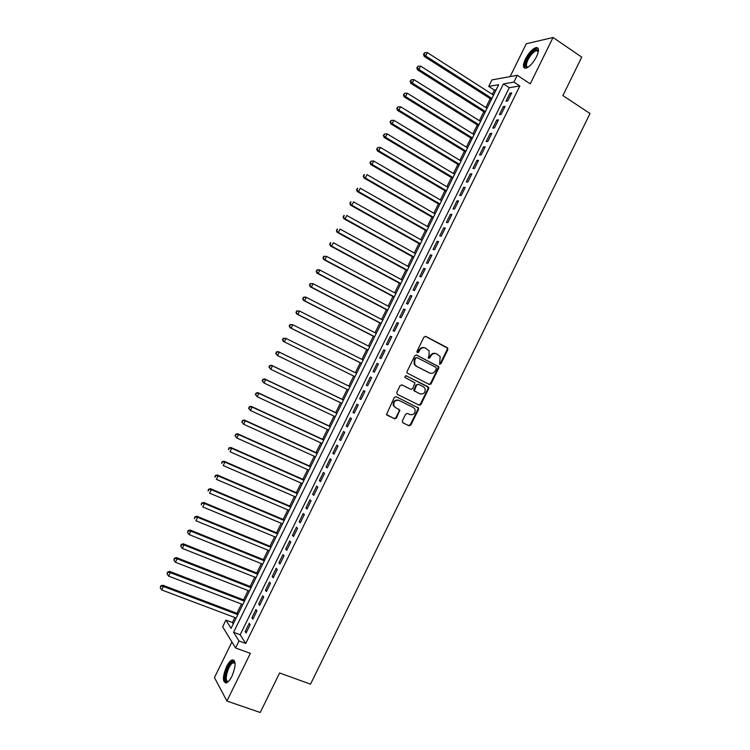 <?xml version="1.0" encoding="UTF-8"?>
<svg xmlns="http://www.w3.org/2000/svg" width="750" height="750" viewBox="0 0 750 750"><rect width="100%" height="100%" fill="white"/><g stroke="black" fill="none" stroke-linecap="round" stroke-linejoin="round"><path stroke-width="1.12" d="M439.65 364.209L440.934 363.712L447.834 349.631L447.3 347.691L425.803 336.431L423.938 337.134L416.962 351.337L417.347 352.716L418.659 352.219L419.559 350.381C421.069 347.906 423.056 347.147 425.512 348.103L429.084 350.822L429.066 355.294L428.166 358.097L429.844 357.984L430.744 356.156C432.244 353.7 434.213 352.941 436.659 353.888L440.156 356.531L439.65 364.209M439.453 364.069L440.325 363.478L447.216 349.425L447.206 348L425.325 336.291M417.178 352.594L418.969 350.166L419.559 350.381M428.363 358.359L430.144 355.941L430.744 356.156M231.966 676.172C236.034 665.944 236.109 660.516 232.2 659.888C230.334 660.619 228.45 662.869 226.547 666.619C222.469 676.772 222.394 682.2 226.322 682.903C228.178 682.172 230.062 679.931 231.966 676.172M536.522 56.719C539.25 50.55 539.1 47.494 536.081 47.55C532.378 48.862 528.825 52.688 525.413 59.025C522.675 65.166 522.825 68.222 525.872 68.194C529.528 66.9 533.081 63.075 536.522 56.719M402.347 420.919L402.909 422.831L409.003 425.784L410.859 425.034L418.547 409.369L418.584 408.066L396.206 396.703L394.322 397.444L386.484 414.516L394.584 418.809L396.459 418.059L399.825 410.044L395.522 407.587L393.863 405.797C393.412 401.653 395.138 399.872 399.037 400.425L413.391 407.484L414.975 409.153C415.5 413.306 413.812 415.116 409.894 414.609L407.512 413.438L405.647 414.188L402.347 420.919M239.006 640.978L235.566 647.972L222.647 626.784L225.928 620.109L231.084 628.341L498.666 84.713L488.728 86.409L491.934 79.903L517.256 75.291L513.909 82.106L503.428 83.897L233.559 632.288L239.006 640.978L245.738 643.462L519.844 85.987L513.909 82.106M517.256 75.291L530.259 83.841L553.041 37.5L581.737 57.141L562.884 95.569L590.016 113.522L310.528 684.169L279.609 672.975L260.222 712.5L226.912 701.044L250.35 653.372L235.566 647.972M429.262 384.478L431.1 383.756L438.778 368.109L438.778 366.722L416.644 355.078L414.778 355.791L407.025 371.588L406.988 372.919L429.262 384.478M428.663 388.725L420.984 404.391L419.137 405.122L397.359 394.359L396.797 392.419L400.116 385.65L401.991 384.919L410.859 389.334L412.716 388.612L414.938 382.809L405.15 377.569L404.728 377.128L406.069 375.694L428.691 387.384L428.663 388.725L428.072 388.472L420.403 404.109L420.984 404.391M231.928 642.009L214.434 677.569L226.912 701.044M553.041 37.5L526.294 43.753L510.131 76.594M507.731 100.969L511.706 92.888L509.963 93.15L505.997 101.212L507.731 100.969M501.103 114.45L505.078 106.359L503.353 106.584L499.387 114.647L501.103 114.45M494.466 127.941L498.45 119.841L496.744 120.028L492.778 128.1L494.466 127.941M487.828 141.441L491.812 133.341L490.125 133.481L486.159 141.553L487.828 141.441M481.191 154.941L485.175 146.841L483.506 146.934L479.531 155.016L481.191 154.941M474.544 168.459L478.528 160.35L476.887 160.406L472.903 168.488L474.544 168.459M467.887 181.978L471.881 173.869L470.259 173.878L466.275 181.969L467.887 181.978M461.241 195.506L465.234 187.387L463.622 187.359L459.647 195.459L461.241 195.506M454.575 209.053L458.578 200.925L456.984 200.859L453 208.95L454.575 209.053M447.919 222.6L451.913 214.472L450.347 214.359L446.363 222.459L447.919 222.6M441.253 236.156L445.247 228.019L443.7 227.869L439.716 235.978L441.253 236.156M434.578 249.722L438.581 241.575L437.053 241.378L433.059 249.497L434.578 249.722M427.903 263.287L431.906 255.15L430.406 254.906L426.412 263.025L427.903 263.287M421.219 276.872L425.231 268.725L423.741 268.444L419.747 276.562L421.219 276.872M414.534 290.466L418.547 282.309L417.084 281.981L413.081 290.109L414.534 290.466M407.85 304.059L411.863 295.903L410.419 295.538L406.416 303.666L407.85 304.059M401.156 317.672L405.178 309.506L403.753 309.094L399.75 317.231L401.156 317.672M394.462 331.284L398.484 323.109L397.078 322.659L393.075 330.806L394.462 331.284M387.759 344.906L391.781 336.731L390.403 336.234L386.391 344.391L387.759 344.906M381.056 358.538L385.078 350.363L383.719 349.819L379.706 357.975L381.056 358.538M374.344 372.178L378.375 363.994L377.034 363.412L373.022 371.578L374.344 372.178M367.631 385.828L371.663 377.644L370.341 377.016L366.328 385.181L367.631 385.828L366.328 385.181M360.919 399.488L364.95 391.294L363.647 390.628L359.625 398.794L360.919 399.488M354.197 413.156L358.228 404.953L356.953 404.25L352.931 412.425L354.197 413.156M347.475 426.834L351.506 418.622L350.25 417.872L346.228 426.056L347.475 426.834M340.744 440.512L344.775 432.3L343.538 431.512L339.516 439.697L340.744 440.512M334.003 454.209L338.044 445.988L336.825 445.153L332.803 453.347L334.003 454.209M327.272 467.906L331.312 459.684L330.113 458.803L326.081 467.006L327.272 467.906M320.522 481.622L324.572 473.391L323.4 472.472L319.359 480.666L320.522 481.622M313.781 495.338L317.831 487.106L316.669 486.141L312.638 494.344L313.781 495.338M307.031 509.062L311.081 500.822L309.947 499.819L305.906 508.022L307.031 509.062M300.272 522.797L304.331 514.556L303.216 513.506L299.175 521.719L300.272 522.797M293.512 536.541L297.572 528.291L296.475 527.194L292.434 535.416L293.512 536.541M286.753 550.294L290.812 542.044L289.734 540.9L285.694 549.131L286.753 550.294M279.984 564.056L284.044 555.797L282.994 554.616L278.944 562.847L279.984 564.056M273.206 577.828L277.275 569.559L276.244 568.331L272.194 576.572L273.206 577.828M266.438 591.609L270.497 583.341L269.494 582.066L265.434 590.306L266.438 591.609M259.65 605.391L263.719 597.122L262.734 595.8L258.675 604.05L259.65 605.391M252.872 619.191L256.941 610.913L255.975 609.553L251.916 617.803L252.872 619.191M519.844 85.987L509.278 87.703L240.178 634.744L245.738 643.462M249.206 623.306L245.147 631.566L246.075 632.991L250.153 624.712L249.206 623.306M496.144 89.841L494.466 90.113L492.366 94.369M490.266 98.653L485.887 107.541M483.797 111.778L479.4 120.722M477.328 124.922L472.903 133.912M470.859 138.066L466.406 147.112M464.391 151.219L459.909 160.322M457.913 164.381L453.403 173.531M451.425 177.553L446.897 186.759M444.938 190.725L440.381 199.987M438.45 203.916L433.866 213.225M431.953 217.106L427.341 226.472M425.456 230.306L420.816 239.728M418.95 243.516L414.291 252.984M412.444 256.734L407.756 266.259M405.938 269.962L401.222 279.534M399.422 283.191L394.678 292.828M392.906 296.438L388.134 306.122M386.381 309.684L381.591 319.425M379.856 322.941L375.038 332.738M373.322 336.206L368.484 346.05M366.797 349.481L361.922 359.381M360.253 362.766L355.359 372.712M353.709 376.059L348.806 386.025M347.147 389.4L342.253 399.337M340.575 402.75L335.7 412.65M333.994 416.109L329.147 425.963M327.413 429.488L322.584 439.294M320.831 442.866L316.022 452.634M314.241 456.253L309.45 465.975M307.641 469.641L302.878 479.334M301.05 483.047L296.297 492.694M294.441 496.462L289.716 506.062M287.841 509.878L283.134 519.441M281.231 523.303L276.544 532.828M274.613 536.737L269.953 546.216M267.994 550.191L263.353 559.622M261.375 563.634L256.753 573.028M254.747 577.097L250.144 586.453M248.119 590.569L243.534 599.878M241.491 604.05L236.925 613.312M234.844 617.531L232.387 622.537L233.269 623.916M232.387 622.537L225.928 620.109M494.466 90.113L488.728 86.409M509.278 87.703L503.428 83.897M240.178 634.744L233.559 632.288M509.963 93.15L511.191 93.947M503.353 106.584L504.581 107.372M496.744 120.028L497.972 120.806M490.125 133.481L491.363 134.25M483.506 146.934L484.753 147.703M476.887 160.406L478.125 161.166M470.259 173.878L471.506 174.628M463.622 187.359L464.878 188.109M456.984 200.859L458.241 201.591M450.347 214.359L451.613 215.091M443.7 227.869L444.966 228.591M437.053 241.378L438.328 242.1M430.406 254.906L431.672 255.619M423.741 268.444L425.025 269.147M417.084 281.981L418.369 282.684M410.419 295.538L411.703 296.222M403.753 309.094L405.038 309.778M397.078 322.659L398.372 323.334M390.403 336.234L391.697 336.909M383.719 349.819L385.022 350.484M430.669 384.3L430.106 384.019M377.034 363.412L378.337 364.069M370.341 377.016L371.653 377.662M359.625 398.794L360.947 399.431M352.931 412.425L354.244 413.053M346.228 426.056L347.55 426.675M339.516 439.697L340.837 440.316M332.803 453.347L334.134 453.956M326.081 467.006L327.422 467.606M319.359 480.666L320.7 481.266M312.638 494.344L313.978 494.934M305.906 508.022L307.256 508.603M299.175 521.719L300.525 522.291M292.434 535.416L293.784 535.988M285.694 549.131L287.053 549.684M278.944 562.847L280.303 563.4M272.194 576.572L273.562 577.116M265.434 590.306L266.803 590.841M258.675 604.05L260.053 604.584M251.916 617.803L253.294 618.328M245.147 631.566L246.525 632.081M435.872 353.578C433.481 352.772 431.578 353.559 430.144 355.941M424.716 347.794C422.316 346.988 420.403 347.784 418.969 350.166M428.962 384.328L430.509 383.503L438.169 367.875L438.169 366.488L416.25 354.947M436.397 368.719L436.012 367.359L417.056 357.628L415.753 358.134L414.797 360.075L414.731 364.416L416.569 366.328L429.553 372.938C431.991 373.866 433.959 373.097 435.45 370.641L436.397 368.719M416.878 357.562L415.753 358.134M428.953 372.694L415.988 366.094L414.141 364.181L414.216 359.841L415.172 357.909M418.669 404.887L420.403 404.109M401.775 384.834L410.353 389.109M405.825 375.619L428.119 386.803M419.981 393.891C423.947 394.406 425.616 392.569 424.997 388.359L423.469 386.784L418.453 384.262L416.597 384.984L414.375 390.769L419.597 393.712M418.341 384.206L416.597 384.984M419.4 393.628L413.794 390.506L416.016 384.731M428.072 388.472L427.528 386.541M395.409 407.531L393.309 405.516C392.859 401.381 394.584 399.591 398.475 400.153L413.391 407.484M386.897 415.069L394.022 418.509L395.897 417.769L399.206 411.028L398.794 409.181M402.684 422.7L408.431 425.475L410.287 424.734L417.966 409.078L418.003 407.775L396.131 396.675M493.538 95.119L427.312 52.575L425.644 55.959L424.153 56.344L491.438 99.403M424.097 54.038L424.772 52.688L423.506 54.197L424.097 54.038L425.644 55.959L491.916 98.409M424.772 52.688L427.312 52.575M424.153 56.344L423.506 54.197M527.906 67.294C524.859 67.763 524.578 65.156 527.053 59.475C531.309 52.097 534.919 48.938 537.881 49.978L538.369 51.394M538.331 51.609L536.531 50.606C533.569 51.647 530.719 54.712 527.981 59.784C525.872 64.491 525.909 66.947 528.094 67.172M538.078 48.262L536.962 48.234C533.288 49.528 529.744 53.325 526.359 59.625C524.391 63.788 523.922 66.656 524.953 68.222M228.544 681.328L227.541 681.778C221.934 683.391 227.662 662.625 232.997 661.753L234.216 661.922L235.106 663.263M235.116 663.469L233.306 662.766C228.328 663.956 223.303 682.762 228.403 681.262L228.684 681.188M234.037 660.225L233.231 660.337C228.009 661.509 221.625 680.737 225.75 683.025M487.059 108.291L420.628 66.103L418.959 69.488L417.488 69.834L484.978 112.519M417.413 67.566L418.087 66.216L416.831 67.706L417.413 67.566L418.959 69.488L485.437 111.581M418.087 66.216L420.628 66.103M417.488 69.834L416.831 67.706M480.572 121.463L413.934 79.641L412.266 83.025L410.822 83.325L478.509 125.653M410.728 81.094L411.394 79.744L410.147 81.225L410.728 81.094L412.266 83.025L478.95 124.763M411.394 79.744L413.934 79.641M410.822 83.325L410.147 81.225M474.084 134.644L407.241 93.188L405.572 96.572L404.147 96.834L472.041 138.797M404.034 94.641L404.7 93.281L403.463 94.744L405.572 96.572L472.462 137.944M404.7 93.281L407.241 93.188M404.147 96.834L403.463 94.744M467.587 147.844L400.547 106.744L398.869 110.128L397.462 110.344L465.572 151.941M397.331 108.188L398.006 106.837L396.778 108.281L398.869 110.128L465.966 151.144M398.006 106.837L400.547 106.744M397.462 110.344L396.778 108.281M461.091 161.044L393.844 120.3L392.166 123.694L390.787 123.863L459.094 165.094M390.637 121.753L391.303 120.394L390.084 121.819L392.166 123.694L459.469 164.344M391.303 120.394L393.844 120.3M390.787 123.863L390.084 121.819M454.594 174.244L387.141 133.875L385.463 137.269L384.094 137.4L452.616 178.256M383.925 135.319L384.6 133.959L383.381 135.375L385.463 137.269L452.972 177.553M384.6 133.959L387.141 133.875M384.094 137.4L383.381 135.375M448.087 187.463L380.428 147.45L378.75 150.844L377.409 150.938L446.137 191.428M377.222 148.894L377.887 147.534L376.678 148.931L378.75 150.844L446.466 190.772M377.887 147.534L380.428 147.45M377.409 150.938L376.678 148.931M441.581 200.691L373.716 161.034L372.037 164.438L370.706 164.484L439.65 204.609M370.5 162.478L371.175 161.119L369.975 162.497L372.037 164.438L439.95 203.991M371.175 161.119L373.716 161.034M370.706 164.484L369.975 162.497M435.066 213.919L366.994 174.628L365.316 178.031L364.012 178.031L433.163 217.8M363.788 176.072L364.453 174.713L363.263 176.072L365.316 178.031L433.434 217.228M363.938 174.713L364.453 174.713M364.012 178.031L363.263 176.072M428.55 227.156L360.272 188.241L358.584 191.634L357.309 191.597L426.666 230.991M357.066 189.675L357.731 188.306L356.55 189.656L358.584 191.634L426.919 230.475M357.225 188.297L357.731 188.306M357.309 191.597L356.55 189.656M422.025 240.403L353.541 201.853L351.863 205.256L350.597 205.172L420.169 244.2M350.334 203.278L351.009 201.919L349.828 203.25L351.863 205.256L420.403 243.722M350.503 201.891L351.009 201.919M350.597 205.172L349.828 203.25M415.509 253.659L346.809 215.466L345.131 218.878L343.884 218.747L413.663 257.409M343.603 216.9L344.278 215.541L343.106 216.853L345.131 218.878L413.869 256.978M343.781 215.494L344.278 215.541M343.884 218.747L343.106 216.853M408.975 266.925L340.078 229.097L338.391 232.509L337.172 232.341L407.156 270.628M336.872 230.522L337.538 229.162L336.384 230.466L338.391 232.509L407.344 270.244M337.05 229.097L337.538 229.162M337.172 232.341L336.384 230.466M402.441 280.2L333.337 242.738L331.65 246.15L330.45 245.934L400.641 283.856M330.131 244.162L330.806 242.794L329.653 244.078L331.65 246.15L400.809 283.519M330.319 242.719L330.806 242.794M330.45 245.934L329.653 244.078M395.906 293.484L326.588 256.388L324.9 259.8L323.728 259.547L394.134 297.094M323.381 257.803L324.056 256.444L322.913 257.709L324.9 259.8L394.275 296.803M323.588 256.341L326.588 256.388L324.056 256.444M323.728 259.547L322.913 257.709M389.363 306.769L319.838 270.038L318.15 273.45L316.997 273.159L387.609 310.331M316.641 271.462L317.316 270.094L316.172 271.341L318.15 273.45L387.731 310.087M316.847 269.981L318.675 269.756L319.838 270.038L317.316 270.094M316.997 273.159L316.172 271.341M382.819 320.062L313.087 283.706L311.4 287.119L310.266 286.781L381.094 323.588M309.881 285.122L310.556 283.753L309.431 284.981L311.4 287.119L381.188 323.391M310.106 283.622L313.087 283.706L310.556 283.753M310.266 286.781L309.431 284.981M376.275 333.366L306.328 297.375L304.641 300.797L303.525 300.413L374.559 336.844M303.131 298.791L303.806 297.422L302.681 298.641L304.641 300.797L374.634 336.694M303.356 297.272L305.212 297L306.328 297.375L303.806 297.422M303.525 300.413L302.681 298.641M369.722 346.688L299.569 311.053L297.881 314.475L296.784 314.053L368.034 350.109M296.363 312.469L297.047 311.1L295.931 312.3L297.881 314.475L368.081 350.016M296.606 310.931L299.569 311.053L297.047 311.1M296.784 314.053L295.931 312.3M363.159 360L292.8 324.75L291.112 328.172L290.034 327.703L361.5 363.384M289.603 326.156L290.278 324.788L289.172 325.969L291.112 328.172L361.528 363.337M289.847 324.6L292.8 324.75L290.278 324.788M290.034 327.703L289.172 325.969M356.606 373.331L286.031 338.447L284.344 341.869L283.284 341.353L354.956 376.669M282.834 339.853L283.509 338.484L282.413 339.647L284.344 341.869L354.966 376.669M283.087 338.278L286.031 338.447L283.509 338.484M283.284 341.353L282.413 339.647M350.053 386.644L278.222 351.609L279.262 352.153L277.566 355.575L348.394 390.009M350.034 386.672L279.262 352.153L276.328 351.966L276.056 353.55L276.741 352.181M276.056 353.55L277.566 355.575L275.644 353.334M276.328 351.966L278.222 351.609M343.509 399.938L271.462 365.278L272.484 365.869L270.787 369.3L341.831 403.35M343.472 400.012L272.484 365.869L269.55 365.663L269.278 367.266L269.962 365.897M269.278 367.266L270.787 369.3L268.875 367.031M269.55 365.663L271.462 365.278M336.956 413.241L264.703 378.956L265.697 379.594L264 383.025L335.25 416.709M336.9 413.372L265.697 379.594L262.781 379.359L262.5 380.991L263.175 379.613M262.5 380.991L264 383.025L262.106 380.738M262.781 379.359L264.703 378.956M330.403 426.553L257.934 392.644L258.909 393.319L257.213 396.759L328.678 430.069M330.319 426.731L258.909 393.319L256.003 393.075L255.712 394.716L256.388 393.347M255.712 394.716L257.213 396.759L255.328 394.444M256.003 393.075L257.934 392.644M323.85 439.875L251.166 406.341L252.122 407.062L250.425 410.503L322.097 443.447M323.738 440.1L252.122 407.062L249.225 406.791L248.925 408.459L249.6 407.081M248.925 408.459L250.425 410.503L248.541 408.169M249.225 406.791L251.166 406.341M317.288 453.206L244.397 420.056L245.325 420.816L243.628 424.256L315.506 456.825M317.156 453.478L245.325 420.816L242.438 420.525L242.128 422.203L242.803 420.825M242.128 422.203L243.628 424.256L241.753 421.894M242.438 420.525L244.397 420.056M310.725 466.547L237.619 433.762L238.528 434.569L236.822 438.009L308.916 470.212M310.566 466.866L238.528 434.569L235.65 434.259L235.331 435.956L236.006 434.587M235.331 435.956L236.822 438.009L234.966 435.637M235.65 434.259L237.619 433.762M304.153 479.897L230.831 447.488L231.722 448.341L230.025 451.781L302.325 483.609M303.975 480.262L231.722 448.341L228.853 448.003L228.525 449.728L229.2 448.35M228.853 448.003L230.831 447.488M297.581 493.247L224.044 461.222L224.916 462.113L223.209 465.562L295.725 497.016M297.375 493.659L224.916 462.113L222.056 461.766L221.719 463.5L222.394 462.122M222.056 461.766L224.044 461.222M291 506.616L217.256 474.966L218.1 475.903L216.394 479.344L289.125 510.431M290.775 507.075L218.1 475.903L215.25 475.528L214.903 477.281L215.588 475.903M215.25 475.528L217.256 474.966M284.419 519.984L210.459 488.709L211.284 489.694L209.578 493.144L282.516 523.847M284.166 520.491L211.284 489.694L208.444 489.3L208.088 491.072L208.772 489.694M208.444 489.3L210.459 488.709M277.838 533.362L203.663 502.472L204.459 503.494L202.753 506.944L275.906 537.281M277.566 533.916L204.459 503.494L201.628 503.081L201.263 504.872L201.947 503.494M201.628 503.081L203.663 502.472M271.247 546.75L196.856 516.234L197.634 517.303L195.928 520.763L269.297 550.716M270.947 547.359L197.634 517.303L194.812 516.872L194.438 518.681L195.122 517.294M194.812 516.872L196.856 516.234M264.656 560.147L190.05 530.016L190.809 531.122L189.103 534.581L262.678 564.159M264.328 560.803L190.809 531.122L187.997 530.662L187.613 532.491L188.297 531.112M189.103 534.581L187.613 532.491M187.997 530.662L190.05 530.016M258.056 573.553L183.234 543.797L183.975 544.95L182.269 548.409L256.05 577.612M257.709 574.247L183.975 544.95L181.172 544.472L180.778 546.319L181.463 544.941M182.269 548.409L180.778 546.319M181.172 544.472L183.234 543.797M251.456 586.959L176.419 557.587L177.131 558.787L175.425 562.247L249.431 591.075M251.081 587.709L177.131 558.787L174.338 558.291L173.944 560.156L174.628 558.769M175.425 562.247L173.944 560.156M174.338 558.291L176.419 557.587M244.847 600.384L169.594 571.388L170.297 572.634L168.581 576.103L242.794 604.547M244.453 601.181L170.297 572.634L167.503 572.119L167.1 573.994L167.784 572.616M168.581 576.103L167.1 573.994M167.503 572.119L169.594 571.388M238.238 613.809L162.769 585.206L163.444 586.491L161.738 589.959L236.166 618.028M237.825 614.653L163.444 586.491L160.669 585.947L160.256 587.85L160.941 586.462M161.738 589.959L160.256 587.85M160.669 585.947L162.769 585.206M440.325 363.478L440.934 363.712M418.069 352.003L418.659 352.219M429.253 357.769L429.844 357.984M446.681 347.484L447.3 347.691M447.216 349.425L447.834 349.631M437.625 365.944L438.234 366.178M438.169 367.875L438.778 368.109M430.509 383.503L431.1 383.756M414.216 359.841L414.797 360.075M415.988 366.094L416.569 366.328M410.278 389.072L410.859 389.334M413.831 389.194L414.413 389.456M414.384 391.125L414.956 391.388M398.475 400.153L399.037 400.425M399.206 411.028L399.769 411.319M395.897 417.769L396.459 418.059M394.022 418.509L394.584 418.809M417.413 407.166L417.994 407.447M417.966 409.078L418.547 409.369M410.287 424.734L410.859 425.034M408.431 425.475L409.003 425.784M438.328 367.331L438.694 366.581M232.2 659.888L233.344 660.3M447.206 348L447.825 348.206M438.169 366.488L438.778 366.722M414.141 364.181L414.731 364.416M413.794 390.506L414.375 390.769M428.091 387.122L428.691 387.384M393.309 405.516L393.863 405.797M399.262 409.753L399.825 410.044M418.003 407.775L418.584 408.066M538.003 51L537.881 49.978M538.303 51.797L536.531 50.606M234.581 662.878L234.216 661.922M235.078 663.403L233.306 662.766M420.647 404.222L420.197 405.141"/></g></svg>
